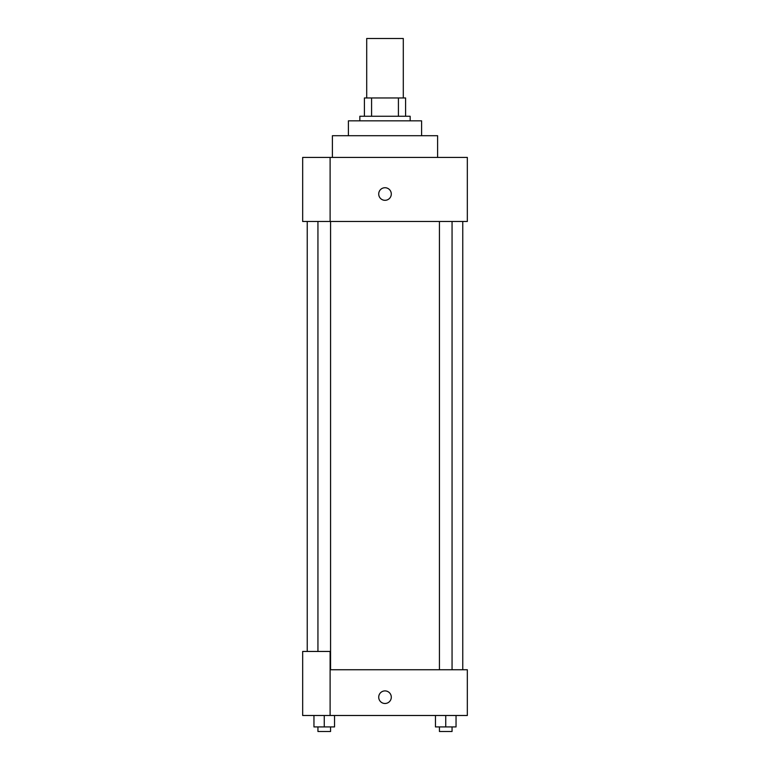 <?xml version="1.0" encoding="UTF-8"?>
<svg xmlns="http://www.w3.org/2000/svg" width="770" height="770" viewBox="0 0 770 770"><rect width="100%" height="100%" fill="white"/><g stroke="black" fill="none" stroke-linecap="round" stroke-linejoin="round"><path stroke-width="1.16" d="M403.297 97.963L403.297 38.5L366.703 38.5L366.703 97.963M371.583 116.26L371.583 97.963L364.412 97.963L364.412 116.26L364.412 97.963M371.583 97.963L405.588 97.963L405.588 116.26M398.417 116.26L398.417 97.963M359.84 120.832L359.84 116.26L410.16 116.26L410.16 120.832M348.406 135.703L348.406 120.832L421.594 120.832L421.594 135.703M332.399 157.427L332.399 135.703L437.601 135.703L437.601 157.427M330.109 157.427L302.668 157.427L302.668 221.471L467.332 221.471L467.332 157.427L330.109 157.427L330.109 221.471M378.715 194.021A6.285 6.285 0 0 1 388.147 188.573A6.285 6.285 0 0 1 388.147 199.469A6.285 6.285 0 0 1 378.715 194.021M330.109 669.746L467.332 669.746L467.332 715.494L302.668 715.494L302.668 651.449L330.109 651.449L330.109 715.494M378.715 697.197A6.285 6.285 0 0 1 388.147 691.749A6.285 6.285 0 0 1 388.147 702.644A6.285 6.285 0 0 1 378.715 697.197M435.454 715.494L435.454 726.928L456.042 726.928L456.042 715.494L456.042 726.928M445.743 726.928L445.743 715.494M452.057 726.928L452.057 731.5L439.429 731.5L439.429 726.928M313.958 715.494L313.958 726.928L334.546 726.928L334.546 715.494L334.546 726.928M324.257 726.928L324.257 715.494M330.571 726.928L330.571 731.5L317.943 731.5L317.943 726.928M462.76 669.746L462.76 221.471M307.24 651.449L307.24 221.471M439.429 221.471L439.429 669.746M452.057 221.471L452.057 669.746M330.571 669.746L330.571 221.471M317.943 651.449L317.943 221.471"/></g></svg>
